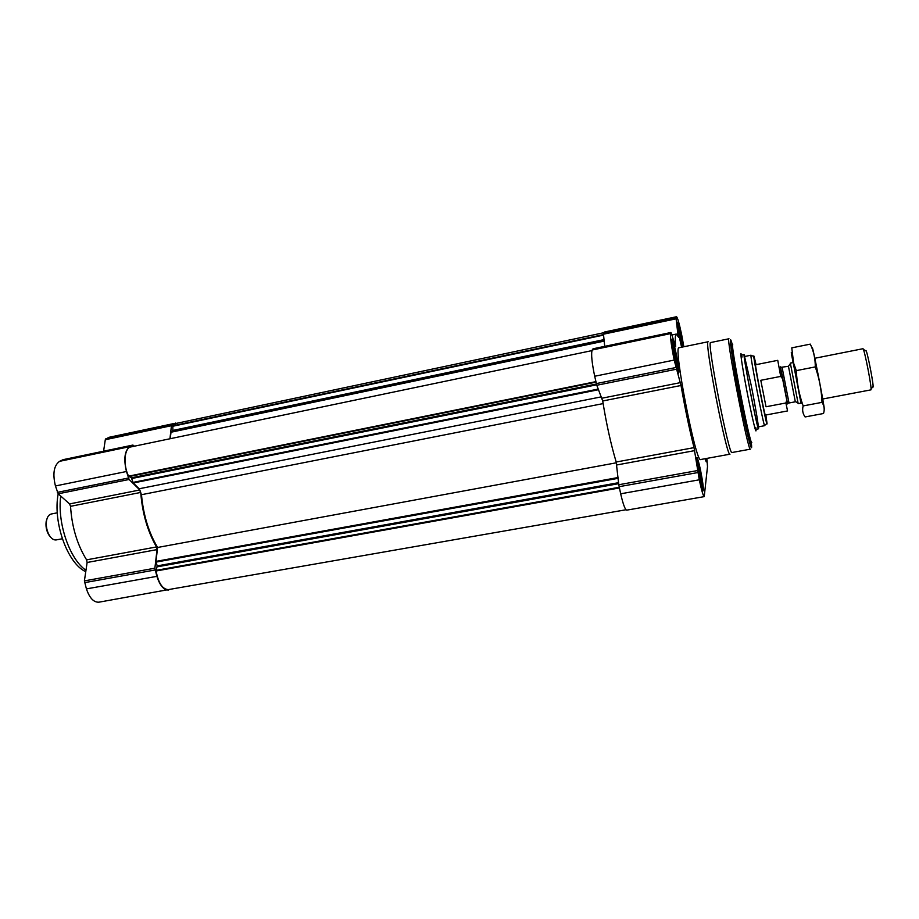<?xml version="1.0" encoding="UTF-8"?>
<svg xmlns="http://www.w3.org/2000/svg" width="919" height="919" viewBox="0 0 919 919"><rect width="100%" height="100%" fill="white"/><g stroke="black" fill="none" stroke-linecap="round" stroke-linejoin="round"><path stroke-width="1.38" d="M673.099 345.039L673.03 347.681L674.224 348.68L674.167 352L675.545 354.32L675.316 357.48L676.694 360.489L676.177 362.683L677.395 365.555L676.602 366.176M675.924 354.16C678.222 366.279 678.555 370.621 676.924 367.198L672.651 345.475C672.685 341.661 673.776 344.556 675.924 354.16M676.981 367.336L677.452 368.186M678.291 327.75L680.876 336.147L680.669 339.042L681.944 341.811L681.461 343.809L682.599 346.429L681.955 346.9M682.024 347.129L678.279 327.566C678.325 324.51 679.313 327.325 681.22 335.998L683.047 346.911M697.728 462.705L697.613 465.117L698.739 465.853L698.67 469.046L699.991 471.183L699.784 474.353L701.14 477.283L700.657 479.638L701.886 482.567L701.082 483.486M700.358 470.976C702.713 483.474 703.104 488.127 701.519 484.933L697.441 463.394C697.464 459.81 698.429 462.337 700.358 470.976M701.174 483.796L702.036 485.623M683.862 346.75L681.634 334.608C679.256 323.477 677.556 317.514 676.533 316.733L676.108 318.813L678.153 336.354M676.533 316.733L604.461 332.023L603.473 334.194L604.713 346.348M706.826 458.397L707.504 466.553L704.23 496.628C703.23 496.099 701.588 490.493 699.279 479.81L694.029 447.633C689.342 429.127 685.011 408.415 681.013 385.486L674.19 360.076C671.341 345.9 670.146 337.089 670.583 333.62L671.215 332.988L675.649 346.658C675.017 338.537 675.212 334.344 676.246 334.068L678.613 337.273L678.567 336.274M593.077 348.806L592.181 350.001C590.986 353.574 591.813 362.327 594.685 376.25L596.787 385.256L602.715 400.983C606.322 423.602 610.813 443.946 616.189 462.016L618.786 484.738L620.67 493.802C623.105 504.278 625.115 509.735 626.712 510.148L704.23 496.628M706.309 458.489L706.251 461.855L704.965 458.742M681.622 347.21C679.164 337.71 676.614 321.765 677.613 322.144L681.393 335.412L683.437 346.831M676.12 353.459C678.417 364.969 679.256 371.552 678.636 373.206C677.108 374.481 670.054 338.697 671.95 339.249C672.823 339.846 674.213 344.579 676.12 353.459M700.485 469.931C702.851 481.947 703.747 488.908 703.138 490.826C701.634 491.998 694.959 456.743 696.786 457.352C697.544 457.811 698.773 462.004 700.485 469.931M700.68 459.523C696.028 464.221 672.938 345.119 679.003 347.75L708.204 341.742C703.655 338.778 726.883 458.627 730.008 454.181L700.68 459.523M603.875 332.701L175.77 423.498L172.783 426.255L172.921 430.425L604.024 339.616M170.245 438.708L171.003 432.229L172.921 430.425M591.916 350.621L130.912 446.921C124.341 447.714 122.893 464.761 128.568 476.168L131.394 477.834L596.408 384.027M616.396 462.785L157.608 547.471C148.74 532.687 143.364 515.099 141.48 494.709L139.148 488.77L133.266 482.98L131.394 477.834M157.608 547.471L155.989 561.383L157.16 565.909L618.567 482.682M626 509.758L168.372 589.607C162.514 589.32 158.413 583.117 156.081 570.998L157.16 565.909M63.135 459.684L59.586 461.327C53.865 465.462 52.486 473.676 55.439 485.956L58.184 493.779L69.568 503.922L70.545 506.323C71.831 526.805 77.185 544.645 86.581 559.855L87.121 562.485L84.399 580.888L86.42 588.895C89.557 598.039 93.715 602.473 98.919 602.186L170.555 589.228M177.424 423.154L108.614 437.398L105.294 439.719L103.594 451.195M87.121 562.485L157.046 549.608L154.874 568.206L156.885 576.351C159.94 585.667 163.858 590.228 168.637 590.032M157.046 549.608L156.506 546.943C147.568 531.366 142.307 513.193 140.733 492.435L139.803 489.976L129.119 479.477L126.454 471.504C123.502 459.018 124.628 450.724 129.82 446.645L132.91 445.06L134.438 446.186M175.46 423.073L171.462 425.704L169.935 438.765M758.531 426.83L758.554 428.782C757.578 431.287 742.334 352.666 744.172 354.631L744.884 356.446M751.156 385.13C755.257 405.589 758.922 427.232 758.186 426.898C757.256 429.253 742.793 354.677 744.539 356.515L751.156 385.13M751.822 442.659C750.145 446.243 729.847 341.569 732.742 344.269L731.455 344.533C728.503 341.845 748.79 446.496 750.524 442.901L751.822 442.659M751.34 442.751L751.616 445.991C752.11 454.825 745.677 428.805 738.968 394.102C732.225 359.409 728.468 332.885 731.306 341.259L732.259 344.372M750.386 449.161C748.388 453.32 725.573 335.665 728.974 338.766L710.674 342.534C706.332 339.628 729.054 456.835 731.995 452.516L750.386 449.161M700.381 470.723L702.702 487.127C702.093 492.86 695.063 455.79 697.739 460.936L700.381 470.723M681.921 347.141C679.635 339.283 676.947 322.167 678.486 325.441L683.15 346.888M675.97 353.987L678.188 369.449C677.59 375.411 670.146 337.641 672.961 342.902L675.97 353.987M699.991 471.183L698.497 471.447M699.784 474.353L699.049 474.48M698.739 465.853L697.693 466.048M701.886 482.567L700.887 482.739M701.14 477.283L699.658 477.547M680.876 336.147L679.566 336.423M679.681 330.932L678.681 331.139M682.599 346.429L681.864 346.578M681.944 341.811L680.738 342.063M675.545 354.32L673.96 354.642M675.316 357.48L674.546 357.629M674.167 352L673.524 352.126M674.224 348.68L673.03 348.921M677.395 365.555L676.476 365.739M676.694 360.489L675.224 360.788M85.972 570.262C69.672 559.361 57.127 523.026 60.734 496.042M85.766 571.675C67.604 563.761 52.613 522.187 58.207 493.802L129.119 479.477M785.343 391.804L781.299 371.023M782.551 378.743L780.702 376.411L777.75 360.34L755.579 364.763C754.568 363.476 764.872 416.686 765.343 415.112L787.56 410.931L785.894 402.981L786.721 400.144M785.894 402.981L766.021 406.761L760.783 380.305L766.021 406.761M780.702 376.411L760.783 380.305M765.849 415.02L767.043 423.429C767.48 431.631 751.397 348.646 754.051 356.411L756.084 364.659M758.186 426.898L764.677 425.681C763.965 428.001 749.49 353.321 751.018 355.205L744.539 356.515M871.028 389.139L872.705 386.853C875.164 391.31 866.341 345.797 865.721 350.851L863.309 349.358M822.723 399.007L870.867 389.874C872.556 390.736 864.136 347.302 862.884 348.738L814.82 358.261M798.106 403.211L790.42 363.556M789.019 402.993L795.326 401.787L788.456 366.302L782.069 367.163L789.019 402.993L788.146 403.234M824.205 409.15C825.607 411.574 810.765 335.998 812.476 349.404M815.279 366.911C819.277 378.295 821.529 390.104 822.011 402.361C824.274 405.842 824.78 409.552 823.516 413.504L805.101 416.95C802.724 413.688 802.08 410.012 803.149 405.922L802.666 404.521C798.967 393.723 796.853 382.419 796.336 370.621L793.602 363.097L791.776 347.853L810.317 344.131C813.694 351.219 815.348 358.812 815.279 366.911L796.336 370.621M822.011 402.361L803.149 405.922M800.954 402.717L793.258 362.971M800.966 403.142L793.488 363.556C790.673 349.358 790.535 349.025 793.097 362.557M62.32 538.764L56.277 539.913C53.784 540.269 51.453 538.718 49.293 535.295C46.789 530.803 45.858 526.001 46.501 520.901C47.225 516.915 48.81 514.617 51.257 514.008L57.288 512.813M50.97 537.569L48.718 534.778C46.421 530.665 45.571 526.265 46.157 521.601L47.214 518.167M676.373 316.929L604.174 332.253M676.051 317.871L603.496 333.252M676.108 318.813L603.473 334.194M593.019 348.795L670.985 332.483L592.985 348.829M670.583 333.62L592.181 350.001M674.19 360.076L594.685 376.25M675.752 367.554L596.305 383.591M676.177 369.266L596.787 385.256M680.382 382.637L602.025 398.191M681.013 385.486L602.715 400.983M694.029 447.633L616.189 462.016M694.615 450.632L616.775 464.968M697.418 470.585L618.786 484.738M697.762 472.573L619.107 486.691M699.279 479.81L620.67 493.802M172.875 425.761L603.519 334.585M172.783 426.255L603.565 335.09M172.738 431.011L604.093 340.202M171.187 431.838L604.139 340.742M171.003 432.229L604.185 341.11M128.568 476.168L595.868 381.649M128.901 476.582L595.983 382.155M131.831 478.5L596.626 384.82M132.968 482.418L598.326 389.059M133.266 482.98L598.591 389.702M139.148 488.77L601.474 396.824M141.48 494.709L603.128 403.59M155.989 561.383L618.05 477.535M156.058 562.095L618.131 478.328M157.195 566.828L618.671 483.681M156.115 570.354L619.234 487.277M156.081 570.998L619.383 487.955M86.42 588.895L156.885 576.351M84.537 582.657L155.047 569.998M84.399 580.888L154.874 568.206M86.581 559.855L156.506 546.943M70.545 506.323L140.733 492.435M69.568 503.922L139.803 489.976M57.369 492.366L128.35 478.041M55.439 485.956L126.454 471.504M59.586 461.327L129.82 446.645M62.814 459.741L132.761 445.118M105.294 439.719L171.462 425.704M105.811 438.765L171.922 424.75M108.614 437.398L174.472 423.418M755.763 427.369C757.267 439.133 752.558 420.236 747.193 392.516C741.805 364.786 739.106 345.51 742.115 356.974M783.379 381.81C787.997 405.474 789.364 413.619 784.573 389.059C779.76 364.349 778.715 357.847 783.379 381.81M676.246 334.068L671.835 334.987M62.974 459.695L132.91 445.06M757.049 429.15L758.554 428.782M742.644 354.849L744.172 354.631M697.303 460.695L696.602 460.316M702.38 487.507L701.875 488.104M678.13 325.257L677.51 324.935M672.49 342.661L671.778 342.282M677.843 369.852L677.326 370.483M753.856 356.354L751.191 355.504M766.883 423.567L764.734 425.348M793.189 362.546L790.34 363.108M801.058 403.119L798.209 403.659M795.257 401.396L798.129 403.223M788.456 366.302L790.432 363.533M781.161 367.267L782.069 367.163M800.954 402.062L802.666 404.521M48.718 534.778L49.293 535.295M46.157 521.601L46.501 520.901"/></g></svg>
